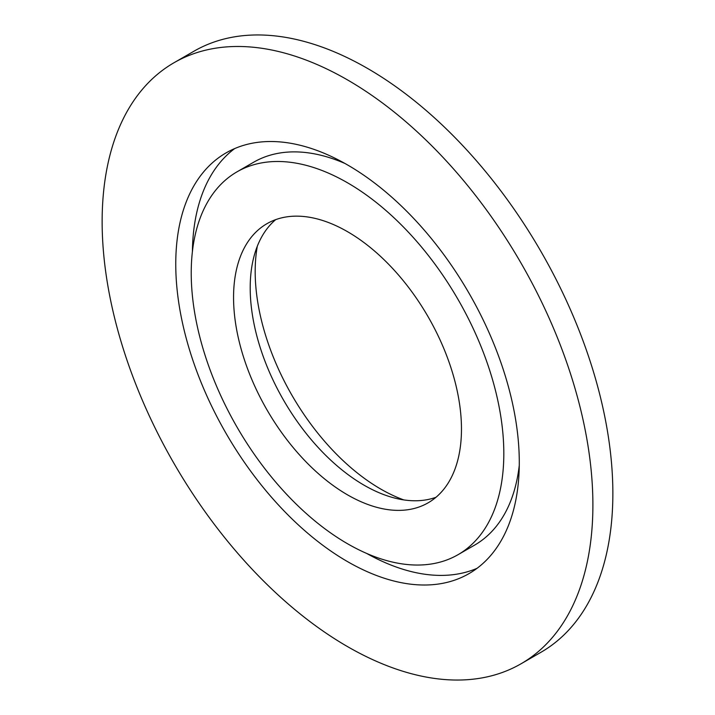 <?xml version="1.0" encoding="UTF-8"?>
<svg xmlns="http://www.w3.org/2000/svg" width="715" height="715" viewBox="0 0 715 715"><rect width="100%" height="100%" fill="white"/><g stroke="black" fill="none" stroke-linecap="round" stroke-linejoin="round"><path stroke-width="1.07" d="M435.98 497.283A161.161 93.048 60 0 1 364.158 485.244A161.161 93.048 60 0 1 261.27 350.824A161.161 93.048 60 0 1 275.686 219.639M347.517 494.851A161.161 93.048 60 0 1 242.233 352.835A161.161 93.048 60 0 1 266.936 223.697A161.161 93.048 60 0 1 347.517 231.678A161.161 93.048 60 0 1 452.801 373.695A161.161 93.048 60 0 1 428.097 502.833A161.161 93.048 60 0 1 347.517 494.851M347.517 182.79A221.033 127.619 60 0 1 491.92 377.565A221.033 127.619 60 0 1 458.038 554.688A221.033 127.619 60 0 1 347.517 543.74A221.033 127.619 60 0 1 203.123 348.956A221.033 127.619 60 0 1 237.005 171.841A221.033 127.619 60 0 1 347.517 182.79M519.269 465.376A221.033 127.619 60 0 1 474.671 545.08L458.038 554.688M192.407 251.546A242.912 140.247 60 0 1 234.663 148.586M347.517 561.606A242.912 140.247 60 0 1 188.832 347.544A242.912 140.247 60 0 1 226.065 152.894A242.912 140.247 60 0 1 347.517 164.924A242.912 140.247 60 0 1 506.211 378.986A242.912 140.247 60 0 1 468.977 573.636A242.912 140.247 60 0 1 347.517 561.606M347.517 79.919A347.016 200.352 60 0 1 574.216 385.716A347.016 200.352 60 0 1 521.029 663.788A347.016 200.352 60 0 1 347.517 646.601A347.016 200.352 60 0 1 120.817 340.805A347.016 200.352 60 0 1 174.013 62.732A347.016 200.352 60 0 1 347.517 79.919M174.013 62.732L193.971 51.212A347.016 200.352 60 0 1 367.483 68.399A347.016 200.352 60 0 1 594.183 374.195A347.016 200.352 60 0 1 540.987 652.268L521.029 663.788M403.787 499.91A177.624 102.549 60 0 1 380.791 489.087A177.624 102.549 60 0 1 257.311 246.21M477.003 568.336A242.912 140.247 60 0 1 366.715 553.455M237.005 171.841L253.637 162.234A221.033 127.619 60 0 1 344.961 163.467"/></g></svg>
